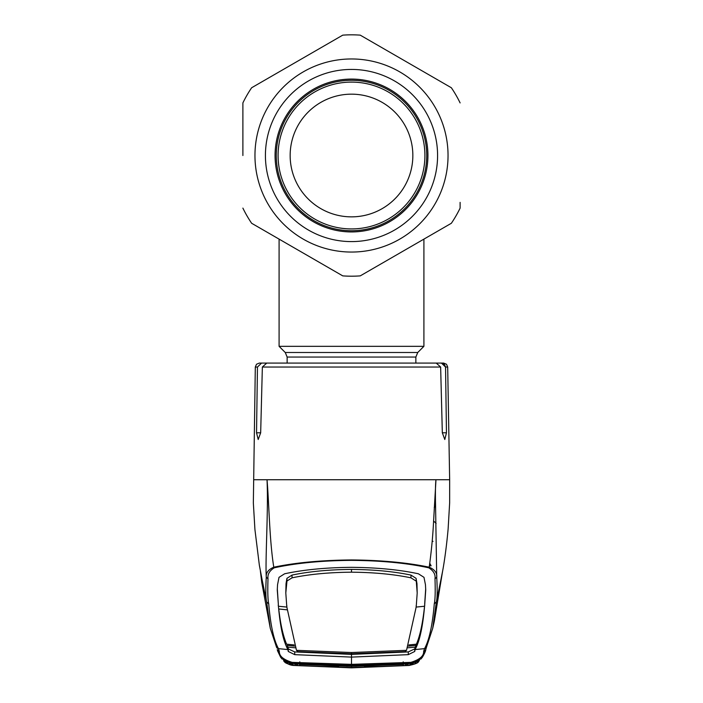 <?xml version="1.0" encoding="UTF-8"?>
<svg xmlns="http://www.w3.org/2000/svg" width="703" height="703" viewBox="0 0 703 703"><rect width="100%" height="100%" fill="white"/><g stroke="black" fill="none" stroke-linecap="round" stroke-linejoin="round"><path stroke-width="1.05" d="M278.089 155.512A73.411 73.411 0 0 1 351.5 82.102A73.411 73.411 0 0 1 424.911 155.512A73.411 73.411 0 0 1 351.5 228.923A73.411 73.411 0 0 1 278.089 155.512A73.411 73.411 0 0 0 351.5 228.923A73.411 73.411 0 0 0 424.911 155.512M287.14 363.082L287.14 357.045L285.251 352.493L279.091 346.333L423.909 346.333L423.909 239.117M242.886 155.512L242.886 102.91A120.679 120.679 0 0 1 251.639 87.752L342.748 35.15A120.679 120.679 0 0 1 360.252 35.15L451.361 87.752L360.252 35.15M360.252 275.875L451.361 223.273L360.252 275.875A120.679 120.679 0 0 1 342.748 275.875L251.639 223.273A120.679 120.679 0 0 1 242.886 208.114M460.114 202.376L460.114 208.114A120.679 120.679 0 0 1 451.361 223.273M265.418 155.512A86.082 86.082 0 0 1 351.5 69.43A86.082 86.082 0 0 1 437.582 155.512A86.082 86.082 0 0 1 351.5 241.595A86.082 86.082 0 0 1 265.418 155.512M275.066 155.512A76.434 76.434 0 0 1 351.5 79.079A76.434 76.434 0 0 1 427.934 155.512A76.434 76.434 0 0 1 351.5 231.937A76.434 76.434 0 0 1 275.066 155.512M342.748 275.875L298.547 250.347M295.84 248.792L265.875 231.489M426.721 155.512A75.221 75.221 0 0 1 351.5 230.733A75.221 75.221 0 0 1 276.279 155.512A75.221 75.221 0 0 1 351.5 80.291A75.221 75.221 0 0 1 426.721 155.512M451.361 87.752A120.679 120.679 0 0 1 460.114 102.91A120.679 120.679 0 0 0 451.361 87.752M342.748 35.15L251.639 87.752A120.679 120.679 0 0 0 242.886 102.91M412.846 155.512A61.346 61.346 0 0 0 351.5 94.167A61.346 61.346 0 0 0 290.154 155.512A61.346 61.346 0 0 0 351.5 216.858A61.346 61.346 0 0 0 412.846 155.512M429.761 563.252L431.115 565.792L429.401 565.906M432.196 541.002L433.004 541.372M435.579 506.028L434.226 507.531M416.062 607.084L424.533 606.25L424.243 609C422.398 624.8 419.779 636.531 416.396 644.185L414.691 648.931L408.276 651.918L351.5 654.379L351.5 657.103L408.276 654.651L414.735 651.461L415.06 649.581L424.524 648.641C429.243 640.099 432.494 625.143 434.278 603.78C435.192 599.931 435.429 591.592 434.999 578.771C435.605 574.395 433.514 570.748 428.733 567.804L429.217 567.198C431.414 551.249 432.881 535.827 433.602 520.932L435.974 479.736L253.888 479.736M257.456 367.036L255.312 367.036L256.498 364.251L259.337 363.082L261.56 363.082L257.456 367.036L256.533 432.802L258.203 439.507L260.672 432.802L262.36 367.036L266.745 363.082L436.255 363.082L440.64 367.036L442.328 432.802L444.797 439.507L446.467 432.802L445.544 367.036L441.44 363.082L424.849 363.082M284.618 363.082L261.56 363.082M427.556 363.082L443.663 363.082L446.502 364.251L447.688 367.036L445.544 367.036L444.305 364.216L441.44 363.082M434.999 578.771L436.721 577.268L435.552 504.939C435.429 500.896 435.175 485.606 435.974 479.736L449.112 479.736M434.278 603.78L436.343 602.005C437.319 598.209 437.451 589.966 436.721 577.268C437.231 572.954 434.735 569.597 429.217 567.198C407.257 562.611 381.351 560.194 351.5 559.948C321.499 560.203 295.585 562.62 273.783 567.198C269.434 540.308 269.082 503.286 267.026 479.736C268.484 510.896 265.163 557.751 266.279 577.268C265.769 572.954 268.265 569.597 273.783 567.198L274.267 567.804C269.486 570.739 267.395 574.395 268.001 578.771C267.571 591.592 267.808 599.931 268.722 603.78C270.506 625.143 273.757 640.099 278.476 648.641L279.355 651.373C279.065 655.978 283.335 659.642 292.149 662.367L351.5 664.353L410.842 662.367C419.665 659.642 423.935 655.978 423.645 651.373L424.524 648.641A2.417 2.408 27.2 0 0 426.413 647.349L432.723 628.28L434.357 621.057L442.591 571.267M425.71 649.862L422.362 657.261L410.921 663.105L408.715 663.307L408.645 662.56A2.417 0.554 99.6 0 1 408.1 663.28L351.5 665.064L351.5 657.103L294.724 654.651L288.265 651.461L287.94 649.59L278.476 648.641A2.417 2.408 -27.2 0 1 276.587 647.349L270.277 628.28L266.657 602.005C265.681 598.209 265.549 589.966 266.279 577.268L268.001 578.771M268.722 603.78L266.657 602.005L261.217 575.458M428.733 567.804C407.107 563.094 381.369 560.607 351.5 560.361C321.789 560.599 296.042 563.077 274.267 567.804M441.783 575.467L436.343 602.005L432.723 628.28M407.74 647.797L415.016 647.164L415.06 649.59C419.665 641.391 422.881 626.478 424.7 604.826L425.728 590.072L425.456 584.747L423.988 577.339L418.382 573.78C399.163 569.685 376.87 567.541 351.5 567.339C326.13 567.541 303.837 569.685 284.618 573.78L279.012 577.339L277.544 584.747L277.272 590.072L278.335 604.053L277.307 588.798M424.735 605.608L424.7 604.826M351.5 652.533L351.5 653.79L297.87 651.637L296.473 650.328L351.5 652.533L406.527 650.319L416.202 606.917L417.195 592.998L416.062 578.332L410.983 575.089C393.768 571.495 373.943 569.606 351.5 569.412L351.5 572.18C373.891 572.374 393.706 574.254 410.956 577.831L416.018 581.012M417.195 592.998L416.967 583.639L416.062 578.332M425.693 588.798L424.665 604.053M296.473 650.328L286.798 606.917L285.805 592.998L286.033 583.639L286.938 578.332L292.017 575.089L292.044 577.831C309.294 574.254 329.109 572.374 351.5 572.18M292.017 575.089C309.232 571.495 329.057 569.606 351.5 569.412M292.044 577.831L286.982 581.012L286.938 578.332M285.805 592.998L286.982 581.012M406.527 650.328L405.13 651.637L351.5 653.79M286.798 606.917L286.833 605.661M287.202 609.853L278.748 608.991C280.435 623.965 283.054 635.697 286.604 644.185L294.118 644.932M295.26 647.797L287.984 647.164L287.123 645.407L294.575 646.119M416.202 606.917L416.167 605.661M408.882 644.932L416.396 644.185M415.877 645.407L408.425 646.119M278.265 605.608L278.3 604.826C280.119 626.478 283.335 641.391 287.94 649.581L287.984 647.164L288.309 648.931L294.724 651.918L351.5 654.379M278.3 604.826L278.335 604.053M286.938 607.084L278.467 606.25M403.311 662.331L403.206 661.839M351.5 664.353L351.5 663.852M299.794 661.839L299.689 662.331M351.491 665.064L294.9 663.28A2.417 0.554 -99.6 0 1 294.355 662.56L294.285 663.307L292.079 663.105L280.638 657.261L277.518 650.706M281.604 658.474L293.757 665.433C287.914 664.133 284.829 662.885 284.504 661.699L283.573 660.451C283.625 661.163 286.473 662.068 292.123 663.157L292.149 662.367M292.386 663.14L294.285 663.307A2.417 0.87 -85.9 0 0 294.329 663.307L292.176 663.157C292.782 663.869 283.16 661.136 283.924 660.671L284.003 660.715M408.329 663.149A2.417 0.87 85.9 0 0 408.671 663.307A2.417 0.87 85.9 0 0 408.715 663.307L410.877 663.157C416.528 662.068 419.375 661.163 419.427 660.451L418.496 661.699C418.171 662.885 415.086 664.133 409.243 665.433L351.5 667.806L294.012 665.363M410.842 662.367L410.614 663.14M293.678 665.451L351.5 667.85L409.322 665.451M283.959 661.4C287.641 664.107 290.893 665.451 293.713 665.451L351.5 667.85L409.287 665.451M408.988 665.363L421.396 658.474M299.627 665.627L295.515 665.187L294.531 663.896L351.5 666.242L408.469 663.896L407.485 665.187L403.373 665.627L351.5 667.569L299.627 665.627L299.724 664.423L351.5 666.356L351.5 667.569L351.5 666.242L346.509 666.224M403.039 663.061L403.039 663.843L351.5 665.934L351.5 664.599M292.246 663.307L293.757 665.337L287.799 663.65L287.009 662.182L292.246 663.307L299.961 663.843L299.961 663.061M409.243 665.337L415.201 663.65L415.991 662.182L410.754 663.307L409.243 665.337L351.5 667.753L293.757 665.337M403.039 663.843L410.754 663.307M299.865 664.168L297.8 663.984A2.417 2.408 -41.3 0 1 295.515 665.187M403.135 664.168L405.2 663.984A2.417 2.408 41.3 0 0 407.485 665.187M351.5 666.356L403.276 664.423L403.373 665.627M407.81 663.86A2.417 2.408 33.6 0 0 408.469 663.896M364.347 666.11L407.863 663.852M294.531 663.896A2.417 2.408 -33.6 0 0 295.225 663.852M351.5 665.934L299.961 663.843M287.14 357.045L415.86 357.045L417.749 352.493L423.909 346.333M285.251 352.493L417.749 352.493M254.961 155.512A96.539 96.539 0 0 0 351.5 252.052A96.539 96.539 0 0 0 448.039 155.512A96.539 96.539 0 0 0 351.5 58.964A96.539 96.539 0 0 0 254.961 155.512M436.115 523.445A24.139 23.594 -0 0 0 433.602 521.09M440.64 367.036L262.36 367.036M260.672 432.802L256.533 432.802M446.467 432.802L442.328 432.802M416.967 583.639L416.923 586.232M410.983 575.089L410.956 577.831M286.033 583.639L286.077 586.232M414.691 648.931L414.735 651.461M408.276 651.918L408.276 654.651M294.724 651.918L294.724 654.651M288.309 648.931L288.265 651.461M277.228 649.625L279.355 651.373M423.645 651.373L425.746 649.748L426.413 647.349M279.091 346.333L279.091 239.117M415.86 363.082L415.86 357.045M255.312 367.036L253.344 502.944L254.925 529.535L259.363 565.3L262.518 581.908M447.688 367.036L449.656 479.736L449.656 502.707L448.119 529.025C446.062 551.741 443.426 566.917 442.609 571.161L440.482 581.908M276.587 647.349L270.286 628.297M260.409 571.267L261.762 582.523L270.277 628.28M422.398 657.226C424.594 653.421 425.71 650.934 425.746 649.757M277.254 649.757L280.611 657.235M280.638 657.261L282.079 659.036M418.997 660.715L419.076 660.671C419.463 661.479 408.935 663.931 410.824 663.157L408.671 663.307M420.904 659.054L422.362 657.261M295.137 663.852L338.67 666.11M356.483 666.224L351.5 666.242"/></g></svg>
